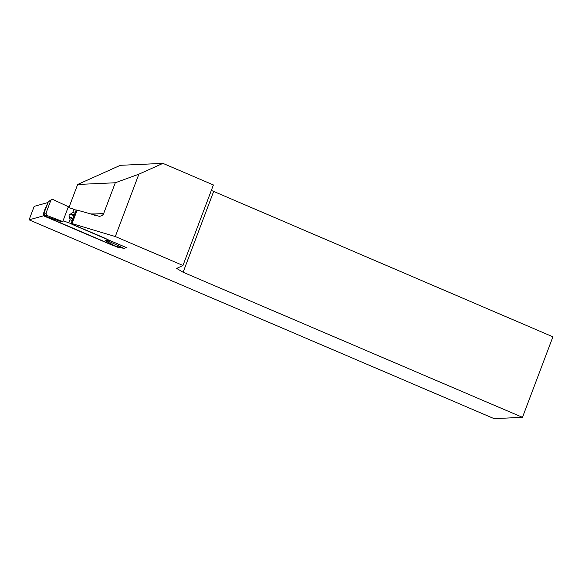 <?xml version="1.0" encoding="UTF-8"?>
<svg xmlns="http://www.w3.org/2000/svg" width="582" height="582" viewBox="0 0 582 582"><rect width="100%" height="100%" fill="white"/><g stroke="black" fill="none" stroke-linecap="round" stroke-linejoin="round"><path stroke-width="0.87" d="M77.144 210.109A3.477 0.473 -159.3 0 0 76.191 210.095L71.099 223.575A3.477 0.473 20.7 0 1 72.052 223.597L115.309 236.539L138.872 174.178L115.294 182.763L103.654 213.565C102.927 215.216 101.443 216.133 99.209 216.308L77.144 210.109L72.052 223.597M89.955 213.943L95.266 213.943A4.343 4.103 -92.6 0 1 94.451 215.289M115.309 236.539L182.966 265.472L213.398 184.952L162.924 163.375L120.329 165.31L77.653 184.472L68.887 207.658M211.331 190.416L552.9 336.818L522.476 417.338L494.074 418.625L29.1 219.829L34.2 206.348L48.037 202.5M162.924 163.375L138.872 174.178M115.294 182.763L77.653 184.472M182.966 265.472L176.688 268.426L183.119 272.252L522.476 417.338M125.879 247.794L127.058 247.881L73.216 224.856A3.477 0.473 20.7 0 1 71.099 223.575M29.1 219.829L43.854 215.733L117.426 247.19L119.521 247.335M213.543 191.733L183.119 272.252M117.6 246.732L117.426 247.19M105.182 240.628L108.769 240.461L108.514 241.137L105.182 240.628L114.734 245.808L124.192 248.485L126.054 247.452M108.514 241.137L123.879 248.376M68.109 207.41L68.363 206.734L52.998 199.502L51.609 199.524L50.816 200.426L45.985 213.216L46.96 215.486L45.04 215.442L45.207 216.082L59.422 221.065L62.754 221.575L63.009 220.898L68.574 222.651L70.095 219.77L69.345 216.795C68.749 215.646 69.076 214.78 70.327 214.212L72.925 212.292L73.667 209.164L68.109 207.41L63.009 220.898M46.96 215.486L62.754 221.575M76.147 210.226L73.667 209.164M45.294 216.111L44.327 216.155L113.723 245.83L114.69 245.786M68.574 222.651L105.851 238.591L108.769 240.461L108.899 240.111M50.816 200.426L48.342 201.685L44.006 213.165L45.985 213.216M47.615 203.613L45.141 208.771L43.359 213.9L43.89 213.87M45.04 215.442L43.941 214.241L44.006 213.165M43.759 215.755L43.359 213.9M47.244 203.635L47.92 202.805M45.207 216.082L43.941 214.241M124.192 248.485L119.827 247.415M48.342 201.685L51.609 199.524M95.266 213.943L103.654 213.565M70.095 219.77L72.197 220.673M69.942 217.748L72.83 218.985M69.345 216.795L73.063 218.381M70.327 214.212L74.038 215.798M71.433 213.79L74.329 215.027M72.925 212.292L75.027 213.187M115.04 245.924L114.53 245.946M120.016 247.495L114.865 245.866"/></g></svg>
